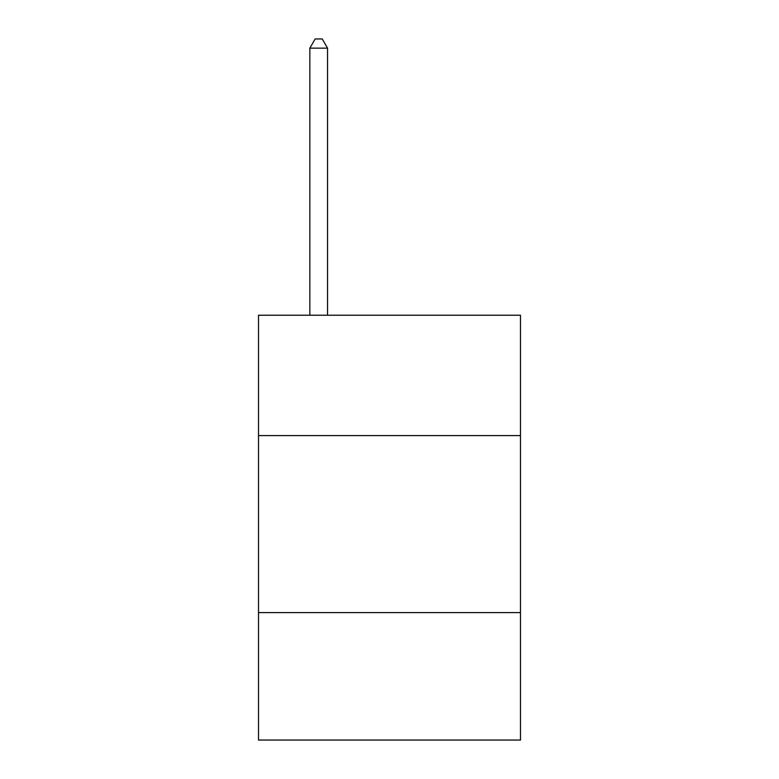 <?xml version="1.0" encoding="UTF-8"?>
<svg xmlns="http://www.w3.org/2000/svg" width="779" height="779" viewBox="0 0 779 779"><rect width="100%" height="100%" fill="white"/><g stroke="black" fill="none" stroke-linecap="round" stroke-linejoin="round"><path stroke-width="1.17" d="M520.489 435.597L520.489 315.222L258.511 315.222L258.511 435.597L520.489 435.597L520.489 740.05L258.511 740.05L258.511 435.597M520.489 612.606L258.511 612.606M327.55 315.222L327.55 48.152L309.847 48.152L309.847 315.222M309.847 48.152L315.154 38.95L322.233 38.95L327.55 48.152"/></g></svg>
